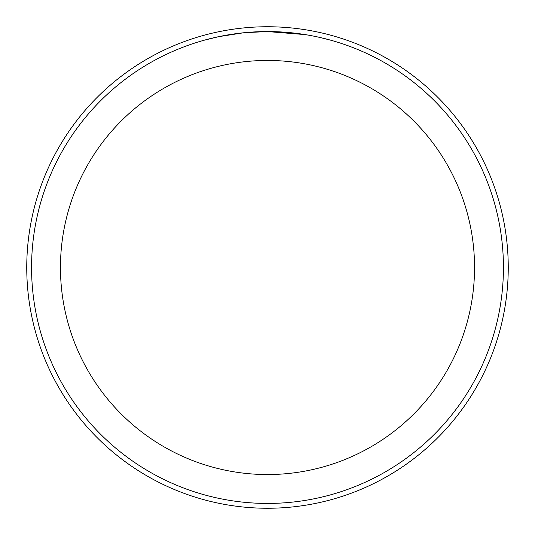 <?xml version="1.0" encoding="UTF-8"?>
<svg xmlns="http://www.w3.org/2000/svg" width="535" height="535" viewBox="0 0 535 535"><rect width="100%" height="100%" fill="white"/><g stroke="black" fill="none" stroke-linecap="round" stroke-linejoin="round"><path stroke-width="0.8" d="M267.5 26.75A240.75 240.75 0 0 1 508.25 267.5A240.75 240.75 0 0 1 267.5 508.25A240.75 240.75 0 0 1 26.75 267.5A240.75 240.75 0 0 1 267.5 26.75A240.75 240.75 0 0 1 508.25 267.5A240.75 240.75 0 0 1 267.5 508.25A240.75 240.75 0 0 1 26.75 267.5A240.75 240.75 0 0 1 267.5 26.75M271.753 31.605L274.682 31.672M293.641 33.016L294.544 33.123M305.224 34.601L267.5 31.565A235.935 235.935 0 0 1 503.435 267.5A235.935 235.935 0 0 1 267.5 503.435A235.935 235.935 0 0 1 31.565 267.5A235.935 235.935 0 0 1 267.5 31.565L244.555 32.682M320.505 37.597L330.583 40.158M306.221 34.762L308.809 35.21M267.5 60.455A207.045 207.045 0 0 1 474.545 267.5A207.045 207.045 0 0 1 267.5 474.545A207.045 207.045 0 0 1 60.455 267.5A207.045 207.045 0 0 1 267.5 60.455M243.552 32.782L218.654 36.674L204.423 40.158M251.931 32.08L255.309 31.879M235.761 33.712L239.667 33.217"/></g></svg>
